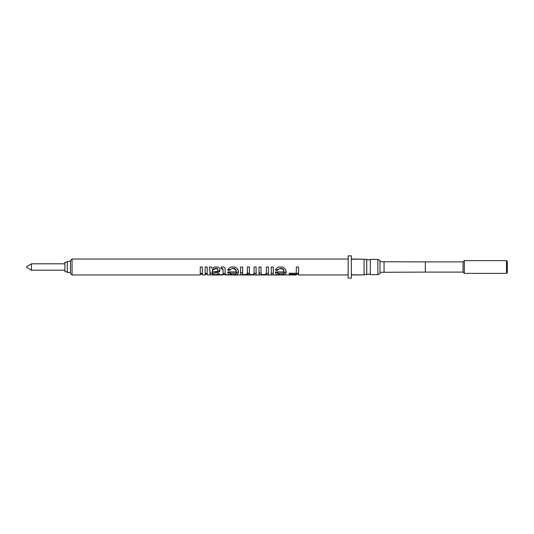 <?xml version="1.0" encoding="UTF-8"?>
<svg xmlns="http://www.w3.org/2000/svg" width="534" height="534" viewBox="0 0 534 534"><rect width="100%" height="100%" fill="white"/><g stroke="black" fill="none" stroke-linecap="round" stroke-linejoin="round"><path stroke-width="0.8" d="M370.322 274.636L370.322 259.364L368.533 259.991L366.738 259.364L366.738 274.636L368.533 274.009L370.322 274.636L377.852 274.636L379.988 273.682L379.988 260.318L377.852 259.364L377.852 274.636M278.908 267L282.339 267C284.942 268.075 286.204 269.817 286.137 272.24C286.131 274.429 284.335 275.33 280.764 274.93C277.3 275.317 275.557 274.449 275.531 272.32L275.537 271.919L284.095 271.919C283.961 269.997 282.806 268.902 280.624 268.622C279.209 268.609 278.201 269.189 277.593 270.358L275.591 270.171C276.131 268.535 277.233 267.474 278.908 267L282.339 267M231.169 267L234.6 267C237.203 268.075 238.464 269.817 238.398 272.24C238.384 274.429 236.595 275.33 233.024 274.93C229.56 275.317 227.818 274.449 227.784 272.32L227.798 271.919L236.355 271.919C236.222 269.997 235.067 268.902 232.877 268.622C231.469 268.609 230.461 269.189 229.847 270.358L227.851 270.171C228.385 268.535 229.493 267.474 231.169 267L234.6 267M72.057 274.957L70.461 273.368L70.461 260.632L72.057 259.043L72.057 274.957L200.243 274.957L200.243 267L202.286 267L202.286 274.957L205.143 274.957L205.143 267L207.179 267L207.179 274.957L223.092 274.957L221.256 274.91L221.256 274.503L223.092 274.503L223.092 270.111C223.239 269.156 222.898 268.655 222.057 268.622L221.256 268.669L221.056 267L223.826 267C224.947 267.721 225.381 268.782 225.134 270.177L225.134 274.503L226.563 274.503L226.563 274.91L225.134 274.957L296.337 274.957L296.337 274.189L289.201 274.189L289.201 273.221L296.337 273.221L296.337 267L298.586 267L298.586 274.957L348.161 274.957M214.655 267L217.759 267C219.227 267.527 219.988 268.529 220.035 270.004C219.928 271.532 219.027 272.433 217.331 272.72L212.292 273.348L212.806 274.356L214.928 274.569C216.464 274.663 217.418 274.409 217.792 273.802L219.828 273.909C219.073 274.81 217.318 275.15 214.561 274.93C212.338 275.07 210.863 274.863 210.136 274.316L209.421 267L211.464 267L212.078 268.422L214.655 267L217.759 267M31.473 270.184L31.473 263.816L26.7 266.573L26.7 267.427L31.473 270.184L64.894 270.184M67.277 262.227L64.894 262.227L64.894 271.773L67.277 271.773M70.461 272.567L67.277 272.567L67.277 261.433L70.461 261.433M298.586 274.236L296.337 274.236M273.281 267L273.281 274.91L271.245 274.91L271.245 267L273.281 267M268.388 267L268.388 274.91L266.346 274.91L266.346 274.569L262.808 274.93C260.819 275.057 259.584 274.816 259.11 274.209L259.003 267L261.039 267L261.039 273.094C260.872 274.122 261.653 274.616 263.375 274.569C265.505 274.65 266.493 274.002 266.346 272.614L266.346 267L268.388 267M256.12 267L256.12 274.91L247.669 274.463L244.138 274.93C241.742 275.123 240.567 274.71 240.614 273.688L240.614 267L242.656 267L242.656 273.254C242.456 274.156 243.11 274.589 244.632 274.569C246.514 274.63 247.422 274.069 247.349 272.894L247.349 267L249.385 267L249.385 273.388C249.285 274.222 249.932 274.616 251.347 274.569C253.396 274.65 254.311 273.929 254.077 272.393L254.077 267L256.12 267M225.134 274.716L223.092 274.349M221.256 274.503L221.256 274.91M207.179 274.236L205.143 274.236M202.286 274.236L200.243 274.236M223.092 270.111L222.057 268.295L221.256 268.335L221.056 266.973L223.826 267M364.075 259.204L351.345 259.043L351.345 255.859L348.161 255.859L348.161 278.141L351.345 278.141L351.345 274.957L364.075 274.957L351.345 274.796L351.345 259.204L364.075 259.204L364.075 274.796M506.506 260.632L507.3 261.433L507.3 272.567L506.506 273.368L506.506 260.632L464.333 260.632L464.333 273.368L463.058 272.093L463.058 261.907L425.344 261.907L425.344 272.093L379.988 272.293M220.035 269.403C219.921 270.631 219.02 271.352 217.331 271.572L212.292 272.073L212.278 273.622M217.331 272.72L217.331 271.572M212.292 273.348L212.292 272.073M214.561 274.93L214.561 274.563M212.278 273.321L210.136 272.854L210.036 272.166M210.136 274.316L210.136 272.854M210.036 271.719L209.421 267M217.992 270.111L217.992 269.49C217.759 268.649 217.018 268.248 215.763 268.295L212.592 269.57L212.292 270.685L212.278 272.08L215.349 271.572C216.844 271.632 217.725 271.145 217.992 270.111C217.738 269.049 216.991 268.555 215.763 268.622L212.592 270.211L212.278 272.08M212.592 269.57L212.592 270.211M226.563 274.91L226.563 274.503M225.134 274.91L225.134 274.503M223.092 274.91L223.092 274.503M221.256 268.669L221.256 268.335M238.364 271.632L236.355 273.208L229.827 273.221L227.858 271.919M233.024 274.93L233.024 274.569C234.947 274.656 236.055 274.209 236.355 273.221L236.355 271.973L229.827 271.973L229.827 273.221L230.575 274.209L233.031 274.569M236.355 271.919L236.355 270.938C236.222 269.396 235.06 268.515 232.877 268.295L229.847 269.69L227.851 269.536M229.847 270.358L229.847 269.69M256.12 273.328L254.077 273.328M254.077 274.509L254.05 273.021M250.76 274.93L250.76 274.549M249.385 273.328L247.335 273.088M247.669 274.463L247.669 272.967M244.138 274.93L244.138 274.549M242.656 273.328L240.614 272.353M254.077 271.325L254.077 272.4M286.111 271.632L284.095 273.208L277.567 273.221L275.597 271.919M280.764 274.93L280.764 274.569M284.095 271.919L284.095 270.938C283.961 269.396 282.8 268.515 280.624 268.295L277.593 269.69L275.591 269.536M277.593 270.358L277.593 269.69M284.095 271.973L277.567 271.973L277.567 273.221L278.321 274.209L280.771 274.569C282.686 274.656 283.794 274.209 284.095 273.221L284.095 271.973M273.281 273.328L271.245 273.328M268.388 273.328L266.346 273.328M266.346 274.569L266.319 273.068M262.808 274.93L262.808 274.549M261.053 273.315L259.11 272.767L259.003 271.966M259.11 274.209L259.11 272.767M296.337 274.189L296.337 273.221M425.344 261.907L384.046 261.747L384.046 272.253M215.656 272.921L215.656 271.733M212.292 270.685L212.292 271.606M72.057 259.043L348.161 259.043M364.075 274.636L366.738 274.636M506.506 273.368L464.333 273.368M463.058 272.093L425.344 272.093M384.046 261.747L379.988 261.707M463.058 261.907L464.333 260.632M370.322 259.364L377.852 259.364M364.075 259.364L366.738 259.364M31.473 263.816L64.894 263.816M200.243 273.368L202.286 273.368M205.143 273.368L207.179 273.368M223.092 273.368L225.134 273.368M296.337 273.368L298.586 273.368"/></g></svg>

